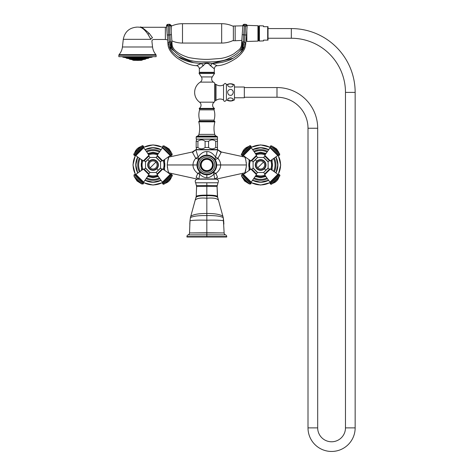 <?xml version="1.0" encoding="UTF-8"?>
<svg xmlns="http://www.w3.org/2000/svg" width="474" height="474" viewBox="0 0 474 474"><rect width="100%" height="100%" fill="white"/><g stroke="black" fill="none" stroke-linecap="round" stroke-linejoin="round"><path stroke-width="0.71" d="M207.648 155.146L208.329 155.223M208.465 155.247L209.289 155.425M209.567 155.502L210.035 155.644M210.124 155.679L210.883 155.982M210.96 156.017L211.795 156.45M212.625 156.995L213.43 157.646M214.195 158.417L215.64 160.544M216.648 165.882L216.517 166.807M216.292 167.743L216.002 168.584M215.966 168.685L215.522 169.621M214.289 171.416L212.82 172.803L213.519 172.216L213.857 174.219C211.493 176.618 209.153 177.768 206.83 177.673C204.507 177.768 202.167 176.618 199.803 174.219L200.141 172.216L199.37 171.422M212.553 173.004L211.297 173.762M198.482 159.726L198.772 159.288L195.721 158.34L192.539 152.468L195.697 149.825L217.773 149.843L215.528 157.131C212.779 153.238 209.881 151.402 206.83 151.615C203.773 151.402 200.875 153.238 198.126 157.131L195.721 158.34C193.872 160.538 192.977 162.748 193.031 164.97C192.936 167.986 194.512 170.806 197.753 173.431L196.123 177.329C196.455 179.456 196.455 179.456 196.123 177.329L199.133 179.16A0.355 0.296 -90 0 1 198.855 178.947L198.647 178.965C196.852 179.208 196.852 179.208 198.647 178.965L199.133 179.16M245.307 158.316L244.886 157.125C245.402 157.741 245.923 160.354 246.439 164.97L220.629 164.97C220.683 162.742 219.788 160.532 217.933 158.34L215.528 157.131L214.888 159.288C215.249 159.614 216.268 159.3 217.933 158.34L221.044 152.569M221.115 152.468L217.773 149.843A0.355 0.338 90 0 0 217.453 149.583L196.206 149.583A0.355 0.338 90 0 0 195.881 149.843L198.772 159.288L199.465 158.417M200.229 157.646L201.035 156.995M201.865 156.45L202.7 156.017M202.783 155.982L203.536 155.679M203.619 155.65L204.098 155.496M204.365 155.425L205.189 155.247M205.313 155.229L206.012 155.146M195.881 149.843A0.355 0.338 -90 0 1 196.206 149.583L195.513 150.193M197.012 164.04L197.148 163.092M197.261 162.6L197.587 161.539M197.729 161.178L198.185 160.224M206.012 174.799L205.189 174.693M204.353 174.515L203.571 174.278M203.512 174.254L202.659 173.905M200.958 172.892L200.141 172.216L197.753 173.431L199.803 174.219L198.855 178.947L214.799 178.947L213.857 174.219L215.901 173.431L213.519 172.216M198.132 169.621L197.694 168.685M197.658 168.602L197.368 167.743M197.143 166.807L197.012 165.882M197.415 179.16L216.239 179.16C218.33 179.676 218.917 180.884 218.004 182.78L195.655 182.78C194.737 180.884 195.324 179.676 197.415 179.16M195.655 182.78L196.609 186.483L196.609 185.553L217.051 185.553L217.602 197.38C216.523 196.135 212.933 195.578 206.83 195.697L206.83 195.128C200.745 195.087 197.208 195.513 196.218 196.42L196.058 197.38C197.137 196.135 200.727 195.578 206.83 195.697L206.83 198.215C213.087 197.688 216.926 198.304 218.348 200.058M217.051 185.553L217.051 186.483L218.004 182.78M190.418 217.602L189.997 220.76L190.418 217.602C193.268 216.114 198.736 215.445 206.83 215.593C214.918 215.445 220.392 216.114 223.242 217.602L224.131 232.941L206.83 232.781L206.83 198.215C200.567 197.688 196.728 198.304 195.312 200.058M191.792 234.897L188.131 234.897A1.766 1.766 87.9 0 0 186.928 236.567L226.726 236.567A1.766 1.766 -90.8 0 0 225.529 234.897A2.062 2.062 0 0 1 224.131 232.941L189.529 232.947A2.062 2.062 90.1 0 1 188.131 234.897L224.996 234.897M224.629 234.897L223.367 234.897M222.182 234.897L219.847 234.897M217.572 234.897L197.682 234.897M206.83 223.295L206.83 224.919M223.242 217.602L223.663 220.76C220.671 220.179 215.06 219.989 206.83 220.191C198.594 219.989 192.983 220.179 189.997 220.76L189.529 232.941L206.83 232.781L206.83 237.012L226.726 237.012L226.726 236.567M186.928 236.567L186.928 237.012L206.83 237.012M216.689 164.97L220.629 164.97C220.718 167.986 219.148 170.8 215.901 173.431L217.536 177.329C217.205 179.456 217.205 179.456 217.536 177.329L215.012 178.965C216.802 179.208 216.802 179.208 215.012 178.965L214.746 179.16M246.332 163.121L246.207 162.161M245.923 160.645L245.781 160.016M245.757 159.922L245.425 158.689M245.645 157.273L221.37 152.006L217.963 149.825M197.551 179.16L168.774 172.82C168.252 172.204 167.737 169.591 167.221 164.97C167.737 160.354 168.252 157.741 168.774 157.125L167.322 163.157M167.322 166.824L167.446 167.778M167.731 169.301L167.879 169.929M167.897 170.018L168.24 171.274M168.341 171.606L168.59 172.352M217.536 177.329L216.772 177.626M215.38 178.574L215.012 178.959M216.108 179.16L244.886 172.82L246.338 166.789M246.439 164.97C245.923 169.591 245.402 172.204 244.886 172.82L245.645 172.672M257.631 157.457L253.098 161.989L253.098 167.95L257.631 172.489L263.591 172.489L268.13 167.95L268.13 161.989L263.591 157.457L257.631 157.457M241.544 153.837L249.478 145.903A4.479 4.479 0 0 1 248.003 146.78L242.421 152.367A4.479 4.479 0 0 1 241.544 153.837A0.895 0.895 -135 0 0 241.58 155.063L241.77 155.253A0.895 0.895 -135 0 0 242.729 155.454A0.717 0.717 45 0 1 243.44 155.567A66.87 66.87 0 0 0 250.953 160.828A0.717 0.717 0 0 0 251.812 160.739L253.211 161.877M252.956 161.877L257.518 157.569M257.518 157.315L256.381 156.171L251.812 160.739M250.953 160.828L256.47 155.312A0.717 0.717 0 0 1 256.381 156.171M256.47 155.312A66.87 66.87 0 0 0 251.208 147.799L243.44 155.567M241.77 155.253L250.894 146.128A0.895 0.895 45 0 1 251.096 147.088A0.717 0.717 -135 0 0 251.208 147.799M250.894 146.128L250.705 145.939A0.895 0.895 45 0 0 249.478 145.903M248.003 146.78A9.267 9.267 0 0 0 242.421 152.367M257.062 168.519A5.018 5.018 0 0 1 257.062 161.421A5.018 5.018 0 0 1 264.16 161.421A5.018 5.018 0 0 1 264.16 168.519A5.018 5.018 0 0 1 257.062 168.519M279.678 176.109L271.75 184.036A4.479 4.479 0 0 1 273.22 183.165L278.801 177.578A4.479 4.479 0 0 1 279.678 176.109A0.895 0.895 45 0 0 279.648 174.876L279.453 174.687A0.895 0.895 45 0 0 278.499 174.485A0.717 0.717 -135 0 1 277.782 174.379A66.87 66.87 0 0 0 270.275 169.111A0.717 0.717 0 0 0 269.41 169.206L268.017 168.063M268.266 168.063L263.704 172.376M263.704 172.631L264.848 173.768L269.41 169.206M270.275 169.111L264.753 174.633A0.717 0.717 0 0 1 264.848 173.768M264.753 174.633A66.87 66.87 0 0 0 270.014 182.146L277.782 174.379M279.453 174.687L270.328 183.817A0.895 0.895 -135 0 1 270.127 182.857A0.717 0.717 45 0 0 270.014 182.146M270.328 183.817L270.518 184.007A0.895 0.895 -135 0 0 271.75 184.036M273.22 183.165A9.267 9.267 0 0 0 278.801 177.578M252.956 168.063L257.518 172.631L256.381 173.768L251.812 169.206L253.211 168.063M268.266 161.877L263.704 157.315L264.848 156.171L269.41 160.739L268.017 161.877M266.892 151.994A14.416 14.416 0 0 0 254.337 151.994M254.337 177.951A14.416 14.416 0 0 0 266.892 177.951M273.593 158.695A14.416 14.416 0 0 1 273.593 171.25M168.774 172.82L168.015 172.672M196.017 149.583L192.284 152.006L168.015 157.273M150.062 157.457L145.53 161.989L145.53 167.95L150.062 172.489L156.023 172.489L160.562 167.95L160.562 161.989L156.023 157.457L150.062 157.457M133.976 153.837L141.91 145.903A4.479 4.479 0 0 1 140.44 146.78L134.853 152.367A4.479 4.479 0 0 1 133.976 153.837A0.895 0.895 -135 0 0 134.012 155.063L134.201 155.253A0.895 0.895 -135 0 0 135.161 155.454A0.717 0.717 45 0 1 135.872 155.567A66.87 66.87 0 0 0 143.385 160.828A0.717 0.717 0 0 0 144.25 160.739L145.642 161.877M145.388 161.877L149.95 157.569M149.95 157.315L148.812 156.171L144.25 160.739M143.385 160.828L148.901 155.312A0.717 0.717 0 0 1 148.812 156.171M148.901 155.312A66.87 66.87 0 0 0 143.64 147.799L135.872 155.567M134.201 155.253L143.332 146.128A0.895 0.895 45 0 1 143.533 147.088A0.717 0.717 -135 0 0 143.64 147.799M143.332 146.128L143.142 145.939A0.895 0.895 45 0 0 141.91 145.903M140.44 146.78A9.267 9.267 0 0 0 134.853 152.367M149.494 168.519A5.018 5.018 0 0 1 149.494 161.421A5.018 5.018 0 0 1 156.592 161.421A5.018 5.018 0 0 1 156.592 168.519A5.018 5.018 0 0 1 149.494 168.519M172.115 176.109L164.182 184.036A4.479 4.479 0 0 1 165.651 183.165L171.238 177.578A4.479 4.479 0 0 1 172.115 176.109A0.895 0.895 45 0 0 172.08 174.876L171.89 174.687A0.895 0.895 45 0 0 170.93 174.485A0.717 0.717 -135 0 1 170.219 174.379A66.87 66.87 0 0 0 162.706 169.111A0.717 0.717 0 0 0 161.841 169.206L160.449 168.063M160.704 168.063L156.136 172.376M156.136 172.631L157.279 173.768L161.841 169.206M162.706 169.111L157.184 174.633A0.717 0.717 0 0 1 157.279 173.768M157.184 174.633A66.87 66.87 0 0 0 162.452 182.146L170.219 174.379M171.89 174.687L162.76 183.817A0.895 0.895 -135 0 1 162.558 182.857A0.717 0.717 45 0 0 162.452 182.146M162.76 183.817L162.949 184.007A0.895 0.895 -135 0 0 164.182 184.036M165.651 183.165A9.267 9.267 0 0 0 171.238 177.578M145.388 168.063L149.95 172.631L148.812 173.768L144.25 169.206L145.642 168.063M160.704 161.877L156.136 157.315L157.279 156.171L161.841 160.739L160.449 161.877M159.323 151.994A14.416 14.416 0 0 0 146.768 151.994M140.067 158.695A14.416 14.416 0 0 0 140.067 171.25M146.768 177.951A14.416 14.416 0 0 0 159.323 177.951M196.609 149.583L196.177 147.491L197.913 147.491C200.306 149.316 202.7 149.316 205.1 147.491L208.56 147.491C210.954 149.316 213.353 149.316 215.747 147.491L217.477 147.491L217.477 148.842L217.477 139.931L217.477 141.282L215.747 141.282L215.747 147.491M217.051 149.583L217.477 148.842M215.747 141.282C213.353 139.457 210.954 139.457 208.56 141.282L208.56 147.491M208.56 141.282L205.1 141.282L205.1 147.491M205.1 141.282C202.7 139.457 200.306 139.457 197.913 141.282L197.913 147.491M197.913 141.282L196.177 141.282L196.177 147.491M196.177 141.282L196.609 139.184L217.051 139.184L217.477 139.931M214.74 101.667L214.74 83.122L214.74 101.667A12.194 12.194 0 0 1 214.124 102.165A3.762 3.762 0 0 0 214.408 108.392L214.414 108.848A0.895 0.895 0 0 0 214.041 109.861A17.929 17.929 0 0 1 214.07 120.135A0.895 0.895 0 0 0 214.574 121.214A0.539 0.539 0 0 1 214.876 121.848A24.921 24.921 0 0 0 214.728 134.385A2.512 2.512 0 0 0 216.103 136.056L217.157 136.548A0.539 0.539 0 0 1 217.471 137.033L217.471 139.095L196.189 139.095L196.189 137.033A0.539 0.539 0 0 1 196.497 136.548L197.551 136.056A2.512 2.512 0 0 0 198.932 134.385A24.921 24.921 0 0 0 198.778 121.848A0.539 0.539 0 0 1 199.086 121.214A0.895 0.895 0 0 0 199.59 120.135A17.929 17.929 0 0 1 199.619 109.861A0.895 0.895 0 0 0 199.246 108.848L199.246 108.392A3.762 3.762 0 0 0 199.536 102.165A12.194 12.194 0 0 1 200.259 82.126A3.751 3.751 0 0 0 201.385 76.924L199.163 73.506A0.539 0.539 0 0 1 199.613 72.676L214.047 72.676A0.539 0.539 0 0 1 214.497 73.506L199.163 73.506M214.74 83.122A12.194 12.194 0 0 0 213.395 82.126A3.751 3.751 0 0 1 212.275 76.924L214.497 73.506M203.838 65.199L199.317 68.843L199.382 72.321A0.361 0.361 0 0 0 199.744 72.676M199.382 72.321L214.278 72.321A0.361 0.361 0 0 1 213.916 72.676M214.278 72.321L214.337 68.837L209.822 65.205M199.317 68.843A3.229 3.229 -171 0 0 196.479 65.696L201.456 63.445A3.229 1.576 66 0 1 202.919 65.827C205.526 62.615 208.133 62.615 210.74 65.827L214.337 68.837A3.229 3.229 171 0 1 217.181 65.696C222.567 65.566 228.995 63.018 236.461 58.047C242.255 53.479 245.307 49.065 245.615 44.799L246.51 34.958L244.975 34.987L244.489 41.979A8.965 1.416 -77.8 0 0 242.581 48.615L239.643 50.955C239.038 49.213 239.038 49.213 239.643 50.955C237.136 53.947 232.9 56.72 226.922 59.286C222.407 61.223 214.858 62.082 204.282 61.875C187.811 62.319 179.468 56.311 174.017 50.955L171.41 48.946L169.337 46.499C169.929 49.337 172.453 52.46 176.903 55.873C182.425 60.399 190.607 62.924 201.456 63.445C207.316 62.734 206.35 62.74 212.204 63.445L217.181 65.696M200.342 63.866L199.465 64.239M198.719 64.577L198.245 64.802M197.486 65.175L197.172 65.335M210.74 65.827A3.229 1.576 114 0 1 212.204 63.445C221.826 63.036 229.244 61.022 234.458 57.395C240.508 53.349 243.796 49.717 244.317 46.499L242.581 48.615M240.306 52.887L244.317 46.499A8.965 7.477 -106.3 0 1 245.556 42.956C246.024 43.886 246.024 43.886 245.556 42.956L244.489 41.979L243.239 41.825A8.965 0.468 -83.3 0 0 242.25 48.946M243.227 41.825L241.977 41.943A8.965 7.489 -58.2 0 1 239.643 50.955M241.977 41.943C241.485 43.478 241.485 43.478 241.977 41.943A8.965 7.489 121.8 0 1 242.267 43.786M242.842 25.703L242.842 25.703A1.523 1.517 -176 0 1 244.466 24.298L245.722 24.387L244.471 24.257L244.353 25.946L242.842 25.703L241.633 43.146C241.704 45.498 240.982 47.578 239.471 49.379L234.038 53.692C229.908 56.145 225.464 57.733 220.712 58.45L210.912 59.197C204.987 59.694 197.617 59.155 188.806 57.585C181.809 55.375 176.938 52.644 174.189 49.385C172.678 47.578 171.955 45.498 172.026 43.146L170.812 25.673L169.188 24.257L167.938 24.387A1.523 1.517 176 0 0 166.522 26.005L170.818 25.703A1.523 1.517 -4 0 0 169.188 24.298L169.929 34.898L171.44 34.655M174.017 50.955C174.622 49.213 174.622 49.213 174.017 50.955A8.965 7.489 -121.8 0 1 171.677 41.943C172.175 43.478 172.175 43.478 171.677 41.943L170.415 41.825A8.965 0.468 -96.7 0 1 171.41 48.946M169.337 46.499C167.5 44.384 167.5 44.384 169.337 46.499A8.965 7.477 -73.7 0 0 168.098 42.956C167.63 43.886 167.63 43.886 168.098 42.956L169.171 41.979L168.679 34.987L169.929 34.898L170.415 41.825L169.171 41.979A8.965 1.416 -102.2 0 1 171.073 48.615M196.479 65.696C191.087 65.566 184.659 63.018 177.193 58.047C171.398 53.479 168.347 49.065 168.039 44.799L166.522 26.005L167.938 24.346A1.523 1.517 176 0 0 166.522 25.975L167.15 24.63M169.579 47.21L170.433 49.047M171.227 50.339L172.21 51.63M178.538 56.981L193.795 62.734M212.204 63.445L232.906 58.302M235.169 56.951L237.356 55.428M246.51 34.958L247.132 26.005L245.603 26.034L245.722 24.387A1.523 1.517 4 0 1 247.132 26.005L245.722 24.346A1.523 1.517 4 0 1 247.138 25.975M235.163 26.029L235.163 40.734L233.368 40.734L233.368 26.029L242.83 25.821M233.368 26.378A26.894 26.894 0 0 0 221.672 23.7L182.496 23.7A26.894 26.894 0 0 0 171.197 26.189M233.368 40.385A26.894 26.894 0 0 1 221.672 43.063L182.496 43.063A26.894 26.894 0 0 1 171.878 40.877M170.302 25.312L171.197 25.312L171.197 31.13M149.251 33.381C143.438 28.268 140.482 26.236 140.375 27.285C140.168 26.088 143.124 28.114 149.251 33.381L152.539 37.825C154.115 40.059 154.115 40.059 152.539 37.825A1.795 1.238 153.3 0 0 150.862 39.336C152.296 42.216 152.296 42.216 150.862 39.336L147.947 34.246C142.437 26.479 139.706 27.468 140.097 27.267C139.694 27.462 142.437 26.473 147.947 34.246L149.251 33.381M140.12 27.273L165.361 27.285L165.361 39.478L153.718 39.478C152.533 39.615 151.941 40.278 151.935 41.469L152.557 46.979A14.125 14.125 90 0 0 155.916 54.646L119.063 54.646A0.895 0.895 -90 0 0 118.844 55.233L156.136 55.233L155.916 54.646M137.49 27.107L136.968 27.107L137.49 27.107M148.931 35.811L148.723 35.467M156.136 55.233L156.136 56.684L118.844 56.684L118.844 55.233M121.148 56.684L153.831 56.684M143.634 57.591L144.049 57.443M149.363 57.591L150.157 57.443L149.346 57.585M122.849 57.176L152.284 56.999L122.849 57.176L126.048 57.739L149.908 57.567M130.937 57.443L131.345 57.591M128.916 57.561L128.099 57.467M125.622 57.591L124.822 57.443L125.634 57.585M126.848 57.591L126.131 57.443L126.902 57.579L126.902 57.218M128.217 57.443L128.804 57.591M128.738 58.646L127.915 58.503L128.738 58.646M133.952 58.646L133.615 58.503L133.952 58.646M140.66 58.646L140.956 58.503L140.66 58.646M143.379 58.646L143.93 58.503L143.379 58.646M146.211 58.646L147.035 58.503L146.211 58.646M140.452 59.647L140.891 59.499L140.452 59.647M143.865 59.499L143.047 59.647M131.399 59.499L132.181 59.647L131.375 59.505M133.899 59.647L133.372 59.499L133.899 59.647M138.266 60.411L137.94 60.488L138.266 60.411M136.713 60.411L137.045 60.411M246.439 38.4L246.439 35.935M245.816 24.358L247.049 25.353L257.951 25.72L257.951 41.102L246.836 41.481L246.836 30.295M257.951 26.645L258.164 26.645A0.628 0.628 0 0 1 258.745 25.999L258.164 26.621L257.951 40.177M258.164 40.177A0.628 0.628 180 0 0 258.745 40.829L258.164 40.201L258.164 26.621M258.745 40.883L258.834 25.94L258.745 40.883M259.42 26.621A0.628 0.628 0 0 1 259.42 26.645L258.834 25.999A0.628 0.628 0 0 1 259.42 26.621L259.42 40.177A0.628 0.628 180 0 1 258.834 40.829L259.42 40.201M263.544 40.136L267.68 40.136L263.544 40.136L263.544 40.912L259.42 41.054L259.42 25.768L263.544 25.91L263.544 26.686L267.68 26.686L263.544 26.686M267.68 40.136L268.023 40.136L268.023 26.686L267.68 26.686L267.68 40.136M268.023 38.252L291.332 38.252A54.143 54.143 0 0 1 345.475 92.394L345.475 427.88A13.894 13.894 0 0 1 331.581 441.774A13.894 13.894 0 0 1 317.687 427.88L317.687 128.253A40.699 40.699 0 0 0 276.988 87.554L244.323 87.554M268.023 28.57L291.332 28.57A63.824 63.824 0 0 1 355.156 92.394L355.156 427.88A23.576 23.576 0 0 1 331.581 451.455A23.576 23.576 0 0 1 308.005 427.88L308.005 128.253A31.017 31.017 0 0 0 276.988 97.235L244.323 97.235M234.464 87.015L244.323 87.015L244.323 97.774L234.464 97.774M226.394 84.929A7.62 7.62 0 0 1 234.464 84.929L234.464 99.86A7.62 7.62 0 0 1 226.394 99.86M232.503 86.458C228.687 88.502 225.032 83.957 230.429 83.886C233.196 84.259 233.883 85.119 232.503 86.458M233.285 92.4C232.61 95.292 231.039 96.062 228.581 94.717C226.91 92.009 227.526 90.22 230.429 89.349C232.147 89.509 233.101 90.528 233.285 92.4L233.285 92.389M230.429 97.857C233.694 98.503 234.073 99.475 231.561 100.778C228.095 100.891 227.022 100.079 228.35 98.337L230.429 97.857M230.648 83.892L230.003 83.904M232.373 100.5L232.793 100.239M226.394 92.394L226.394 84.864C225.837 82.956 224.877 82.956 223.527 84.864C220.943 86.185 218.443 86.037 216.031 84.419L216.031 100.37C218.443 98.752 220.943 98.604 223.527 99.925C224.089 101.833 225.043 101.833 226.394 99.925L226.394 92.394M223.527 84.864L223.527 99.925M246.836 39.591L246.593 33.725M244.317 46.499C246.16 44.384 246.16 44.384 244.317 46.499M206.83 155.111A9.859 9.859 0 0 0 196.971 164.97A9.859 9.859 0 0 0 206.83 174.829A9.859 9.859 0 0 0 216.689 164.97A9.859 9.859 0 0 0 206.83 155.111L206.83 151.615M206.83 171.517A6.541 6.541 0 0 0 213.371 164.97A6.541 6.541 0 0 0 206.83 158.429A6.541 6.541 0 0 0 200.283 164.97A6.541 6.541 0 0 0 206.83 171.517M206.83 159.323A5.647 5.647 0 0 0 201.183 164.97A5.647 5.647 0 0 0 206.83 170.616A5.647 5.647 0 0 0 212.476 164.97A5.647 5.647 0 0 0 206.83 159.323A5.647 5.647 0 0 1 212.476 164.97A5.647 5.647 0 0 1 206.83 170.616A5.647 5.647 0 0 1 201.183 164.97A5.647 5.647 0 0 1 206.83 159.323M167.221 164.97L196.971 164.97M206.83 177.673L206.83 174.829M206.83 185.547L206.83 182.78M223.236 217.572L217.436 196.42C216.446 195.513 212.909 195.087 206.83 195.128L206.83 186.329L196.609 186.483L196.218 196.42L196.609 186.128M206.83 186.329L217.051 186.483L217.436 196.408M222.863 216.251C220.149 214.378 214.805 213.454 206.83 213.478C198.855 213.454 193.511 214.378 190.791 216.251M189.997 220.76L189.778 224.161M265.446 175.753A11.814 11.814 0 0 1 255.776 175.753M249.828 169.805A11.814 11.814 0 0 1 249.828 160.141M255.776 154.186A11.814 11.814 0 0 1 265.446 154.186M271.395 160.141A11.814 11.814 0 0 1 271.395 169.805M256.227 154.915A10.973 10.973 0 0 1 264.996 154.915M270.672 160.585A10.973 10.973 0 0 1 270.672 169.354M264.996 175.03A10.973 10.973 0 0 1 256.227 175.03M250.556 169.354A10.973 10.973 0 0 1 250.556 160.585M265.861 170.219L264.403 168.762A5.356 5.356 0 0 0 264.403 161.184A5.356 5.356 0 0 0 256.825 161.184A5.356 5.356 0 0 0 256.825 168.762A5.356 5.356 0 0 0 264.403 168.762M255.362 159.726L256.825 161.184M241.58 155.063L250.705 145.939M242.729 155.454L251.096 147.088M256.908 161.267A5.238 5.238 0 0 0 256.908 168.679A5.238 5.238 0 0 0 264.314 168.679A5.238 5.238 0 0 0 264.314 161.267A5.238 5.238 0 0 0 256.908 161.267M263.473 162.108A4.047 4.047 0 0 1 263.473 167.832A4.047 4.047 0 0 1 257.749 167.832A4.047 4.047 0 0 1 257.749 162.108A4.047 4.047 0 0 1 263.473 162.108L257.749 167.832M279.648 174.876L270.518 184.007M278.499 174.485L270.127 182.857M256.381 173.768L256.47 174.633L250.953 169.111L251.812 169.206M247.321 178.26L251.208 182.146L251.096 182.857L242.729 174.485L243.44 174.379L247.321 178.26M249.478 184.036L241.544 176.109L242.421 177.578L248.003 183.165L249.478 184.036L250.894 183.817L241.77 174.687L242.729 174.485M250.705 184.007L241.77 174.687M245.212 180.369L244.59 180.997L242.421 177.578M270.275 160.828L277.782 155.567L270.014 147.799L264.753 155.312L270.275 160.828L269.41 160.739M270.014 147.799L270.127 147.088L278.499 155.454L279.648 155.063L270.518 145.939L279.453 155.253M279.678 153.837L276.01 149.571L271.75 145.903L279.678 153.837L279.648 155.063M276.01 149.571L276.638 148.949L273.22 146.78M253.815 151.247A15.316 15.316 0 0 1 267.407 151.247M274.339 158.174A15.316 15.316 0 0 1 274.339 171.772M267.407 178.698A15.316 15.316 0 0 1 253.815 178.698M268.444 149.82A17.058 17.058 0 0 0 252.778 149.82M252.778 180.12A17.058 17.058 0 0 0 268.444 180.12M275.761 157.137A17.058 17.058 0 0 1 275.761 172.803M252.642 149.636A17.283 17.283 0 0 1 268.586 149.636M275.945 157.001A17.283 17.283 0 0 1 275.945 172.945M268.586 180.31A17.283 17.283 0 0 1 252.642 180.31M270.162 147.473A19.938 19.938 0 0 0 251.06 147.473M243.115 155.419A19.938 19.938 0 0 0 242.516 156.61M242.516 173.336A19.938 19.938 0 0 0 243.115 174.527M251.06 182.472A19.938 19.938 0 0 0 270.162 182.472M278.114 174.527A19.938 19.938 0 0 0 278.114 155.419M157.878 175.753A11.814 11.814 0 0 1 148.214 175.753M142.265 169.805A11.814 11.814 0 0 1 142.265 160.141M148.214 154.186A11.814 11.814 0 0 1 157.878 154.186M163.826 160.141A11.814 11.814 0 0 1 163.826 169.805M148.664 154.915A10.973 10.973 0 0 1 157.427 154.915M163.103 160.585A10.973 10.973 0 0 1 163.103 169.354M157.427 175.03A10.973 10.973 0 0 1 148.664 175.03M142.988 169.354A10.973 10.973 0 0 1 142.988 160.585M158.292 170.219L156.835 168.762A5.356 5.356 0 0 0 156.835 161.184A5.356 5.356 0 0 0 149.257 161.184A5.356 5.356 0 0 0 149.257 168.762A5.356 5.356 0 0 0 156.835 168.762M147.799 159.726L149.257 161.184M134.012 155.063L143.142 145.939M135.161 155.454L143.533 147.088M149.34 161.267A5.238 5.238 0 0 0 149.34 168.679A5.238 5.238 0 0 0 156.752 168.679A5.238 5.238 0 0 0 156.752 161.267A5.238 5.238 0 0 0 149.34 161.267M155.91 162.108A4.047 4.047 0 0 1 155.91 167.832A4.047 4.047 0 0 1 150.181 167.832A4.047 4.047 0 0 1 150.181 162.108A4.047 4.047 0 0 1 155.91 162.108L150.181 167.832M172.08 174.876L162.949 184.007M170.93 174.485L162.558 182.857M148.812 173.768L148.901 174.633L143.385 169.111L144.25 169.206M139.759 178.26L143.64 182.146L143.533 182.857L135.161 174.485L135.872 174.379L139.759 178.26M141.91 184.036L133.976 176.109L134.853 177.578L140.44 183.165L141.91 184.036L143.332 183.817L134.201 174.687L135.161 174.485M143.142 184.007L134.201 174.687M137.644 180.369L137.022 180.997L134.853 177.578M162.706 160.828L170.219 155.567L162.452 147.799L157.184 155.312L162.706 160.828L161.841 160.739M162.452 147.799L162.558 147.088L170.93 155.454L172.08 155.063L162.949 145.939L171.89 155.253M172.115 153.837L168.442 149.571L164.182 145.903L172.115 153.837L172.08 155.063M168.442 149.571L169.07 148.949L165.651 146.78M146.247 151.247A15.316 15.316 0 0 1 159.845 151.247M159.845 178.698A15.316 15.316 0 0 1 146.247 178.698M139.32 158.174A15.316 15.316 0 0 0 139.32 171.772M160.882 149.82A17.058 17.058 0 0 0 145.21 149.82M137.893 157.137A17.058 17.058 0 0 0 137.893 172.803M145.21 180.12A17.058 17.058 0 0 0 160.882 180.12M145.074 149.636A17.283 17.283 0 0 1 161.018 149.636M161.018 180.31A17.283 17.283 0 0 1 145.074 180.31M137.709 172.945A17.283 17.283 0 0 1 137.709 157.001M162.6 147.473A19.938 19.938 0 0 0 143.492 147.473M135.546 155.419A19.938 19.938 0 0 0 135.546 174.527M143.492 182.472A19.938 19.938 0 0 0 162.6 182.472M170.545 174.527A19.938 19.938 0 0 0 171.144 173.336M171.144 156.61A19.938 19.938 0 0 0 170.545 155.419M217.471 137.033L196.189 137.033M217.157 136.548L196.497 136.548M216.103 136.056L197.551 136.056M214.728 134.385L198.932 134.385M214.876 121.848L198.778 121.848M214.574 121.214L199.086 121.214M214.07 120.135L199.59 120.135M214.041 109.861L199.619 109.861M214.414 108.848L199.246 108.848M214.408 108.392L199.246 108.392M214.124 102.165L199.536 102.165M213.395 82.126L200.259 82.126M212.275 76.924L201.385 76.924M242.214 34.655L244.975 34.987L245.603 26.034L244.353 25.946L243.239 41.825M167.15 34.958L168.679 34.987L167.938 24.387L169.188 24.263A1.523 1.517 -4 0 1 170.812 25.673L169.188 24.257L167.932 24.346M242.842 25.673L244.471 24.257A1.523 1.517 -176 0 0 242.842 25.673L244.471 24.257L245.722 24.346M221.672 43.063L221.672 23.7M182.496 43.063L182.496 23.7M152.557 46.979L122.428 46.979L123.287 39.336L150.862 39.336M122.701 56.999L152.462 56.726M126.197 57.917L148.789 57.917L126.197 58.053L126.048 57.739M126.345 58.231L129.189 58.729L145.796 58.729L148.64 58.231L126.197 58.053M145.5 59.22L142.39 59.765L132.59 59.765L129.485 59.22L145.648 59.043L129.337 58.906L145.796 58.729M132.738 59.943L142.241 59.943L132.738 60.08L132.59 59.765M132.886 60.257L142.093 60.257L132.738 60.08M291.332 28.57L291.332 38.252M355.156 92.394L345.475 92.394M355.156 427.88L345.475 427.88M308.005 427.88L317.687 427.88M308.005 128.253L317.687 128.253M276.988 97.235L276.988 87.554M214.74 100.684L215.078 100.684L215.078 84.105L216.031 84.419M206.83 174.296A9.32 9.32 0 0 0 216.15 164.97A9.32 9.32 0 0 0 206.83 155.65A9.32 9.32 0 0 0 197.504 164.97A9.32 9.32 0 0 0 206.83 174.296M206.83 172.951A7.975 7.975 0 0 0 214.805 164.97A7.975 7.975 0 0 0 206.83 156.995A7.975 7.975 0 0 0 198.849 164.97A7.975 7.975 0 0 0 206.83 172.951M206.83 170.972A6.002 6.002 0 0 0 212.826 164.97A6.002 6.002 0 0 0 206.83 158.974A6.002 6.002 0 0 0 200.828 164.97A6.002 6.002 0 0 0 206.83 170.972M204.644 174.586L204.282 174.497M202.315 173.739L201.237 173.093M200.828 172.797L200.141 172.216M212.417 173.099L211.345 173.733M209.538 174.45L208.886 174.616M190.424 217.572L196.218 196.408M223.663 220.76L223.876 224.161M215.202 159.762L215.605 160.479M265.926 153.44L260.611 152.278L255.302 153.44M249.081 159.661L249.081 170.284M255.302 176.5L260.611 177.667L265.926 176.5M272.141 170.284L272.141 159.661M256.47 174.633L251.208 182.146M243.44 174.379L250.953 169.111M250.894 183.817L251.096 182.857M241.544 176.109L241.58 174.876M248.003 183.165L244.59 180.997M270.328 146.128L270.127 147.088M277.782 155.567L278.499 155.454M271.75 145.903L270.518 145.939M278.801 152.367L276.638 148.949M264.753 155.312L264.848 156.171M252.666 180.274L260.611 182.217L268.562 180.274M275.915 172.921L277.859 164.97L275.915 157.024M268.562 149.666L260.611 147.722L252.666 149.666M270.174 182.644L260.611 185.067L251.048 182.644M242.937 174.533L242.356 173.371M242.356 156.574L242.937 155.407M251.048 147.296L260.611 144.878L270.174 147.296M278.285 155.407L280.709 164.97L278.285 174.533M158.357 153.44L153.043 152.278L147.734 153.44M141.519 159.661L141.519 170.284M147.734 176.5L153.043 177.667L158.357 176.5M164.573 170.284L164.573 159.661M148.901 174.633L143.64 182.146M135.872 174.379L143.385 169.111M143.332 183.817L143.533 182.857M133.976 176.109L134.012 174.876M140.44 183.165L137.022 180.997M162.76 146.128L162.558 147.088M170.219 155.567L170.93 155.454M164.182 145.903L162.949 145.939M171.238 152.367L169.07 148.949M157.184 155.312L157.279 156.171M145.097 180.274L153.043 182.217L160.994 180.274M160.994 149.666L153.043 147.722L145.097 149.666M137.738 157.024L135.801 164.97L137.738 172.921M162.606 182.644L153.043 185.067L143.486 182.644M135.368 174.533L132.951 164.97L135.368 155.407M143.486 147.296L153.043 144.878L162.606 147.296M170.717 155.407L171.304 156.574M171.304 173.371L170.717 174.533M241.811 40.42L235.163 40.734M167.494 39.852L165.361 39.478M165.361 27.285L166.605 27.16M140.097 27.267L138.011 27.107M123.287 39.336C124.757 31.799 129.313 27.723 136.968 27.107M122.428 46.979C122.079 49.871 120.959 52.43 119.063 54.646M152.136 57.176L150.608 57.443M141.062 60.358L133.923 60.358M167.814 24.364L167.369 24.5M215.078 100.684L216.031 100.37M214.74 84.105L215.078 84.105"/></g></svg>
